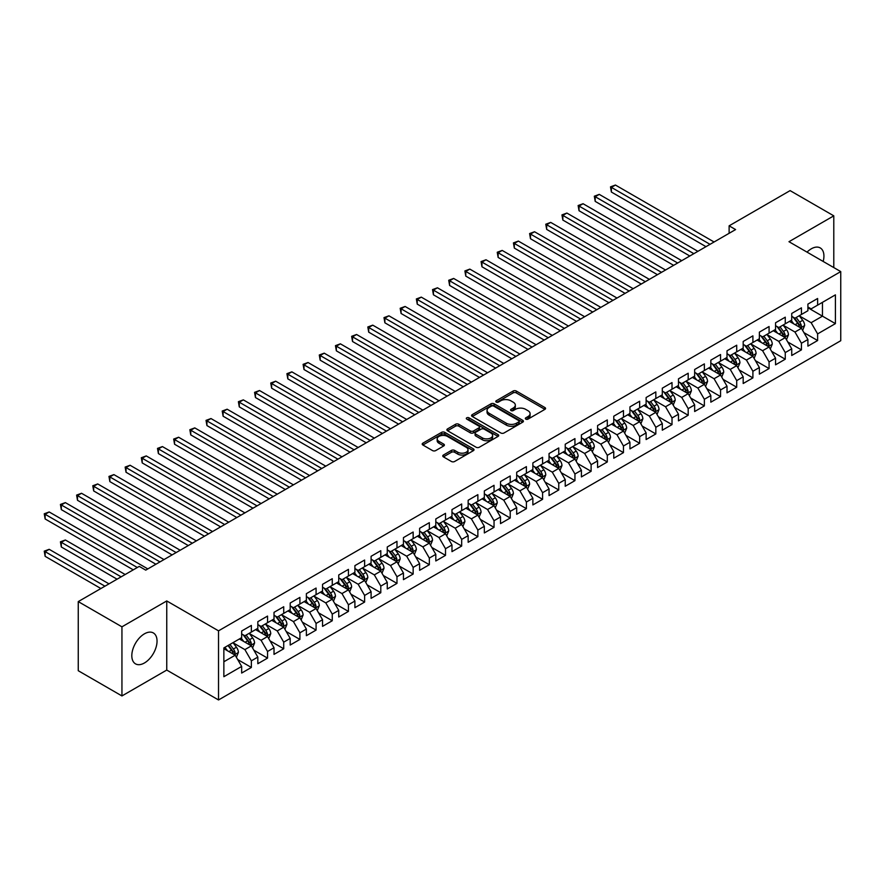 <?xml version="1.0" encoding="UTF-8"?>
<svg xmlns="http://www.w3.org/2000/svg" width="885" height="885" viewBox="0 0 885 885"><rect width="100%" height="100%" fill="white"/><g stroke="black" fill="none" stroke-linecap="round" stroke-linejoin="round"><path stroke-width="1.33" d="M525.801 419.114A1.571 0.907 0 0 0 528.024 419.114L544.894 409.368A2.246 1.294 0 0 0 545.558 408.461A2.246 1.294 0 0 0 544.894 407.542L516.309 391.037A2.246 1.294 0 0 0 513.134 391.037L496.264 400.772A1.571 0.907 0 0 0 495.799 401.414A1.571 0.907 0 0 0 496.264 402.067A1.571 0.907 0 0 0 498.487 402.067L500.667 400.805A7.191 4.148 0 0 1 510.833 400.805L513.212 402.177A7.191 4.148 0 0 1 515.324 405.109A7.191 4.148 0 0 1 513.212 408.04L511.032 409.301A1.571 0.907 0 0 0 510.568 409.943A1.571 0.907 0 0 0 511.032 410.585A1.571 0.907 0 0 0 513.256 410.585L515.435 409.324A7.191 4.148 0 0 1 525.601 409.324L527.98 410.706A7.191 4.148 0 0 1 530.093 413.638A7.191 4.148 0 0 1 527.98 416.57L525.801 417.831A1.571 0.907 0 0 0 525.336 418.472A1.571 0.907 0 0 0 525.801 419.114L525.801 417.831M144.432 662.976A17.844 10.299 120 0 0 156.081 647.245A17.844 10.299 120 0 0 153.348 632.941A17.844 10.299 120 0 0 144.432 633.826A17.844 10.299 120 0 0 132.772 649.557A17.844 10.299 120 0 0 135.505 663.85A17.844 10.299 120 0 0 144.432 662.976M823.183 261.451A17.844 10.299 120 0 0 820.229 247.922A17.844 10.299 120 0 0 811.302 248.807A17.844 10.299 120 0 0 807.031 252.136M443.418 455.034A2.246 1.294 0 0 0 442.765 455.952A2.246 1.294 0 0 0 443.418 456.87L451.438 461.494A2.246 1.294 0 0 0 454.613 461.494L473.353 450.675A2.246 1.294 0 0 0 474.017 449.757A2.246 1.294 0 0 0 473.353 448.839L444.768 432.345A2.246 1.294 0 0 0 441.593 432.345L422.853 443.164A2.246 1.294 0 0 0 422.2 444.071A2.246 1.294 0 0 0 422.853 444.989L432.544 450.587A2.246 1.294 0 0 0 435.719 450.587L443.739 445.952A2.246 1.294 0 0 0 444.392 445.033A2.246 1.294 0 0 0 443.739 444.126L438.938 441.349A6.007 3.474 0 0 1 437.179 438.894A6.007 3.474 0 0 1 440.885 435.685A6.007 3.474 0 0 1 447.434 436.438L466.251 447.312A6.007 3.474 0 0 1 468.01 449.757A6.007 3.474 0 0 1 464.304 452.965A6.007 3.474 0 0 1 457.755 452.213L454.613 450.399A2.246 1.294 0 0 0 451.438 450.399L443.418 455.034L443.418 456.87L451.438 452.268L451.438 450.399M121.942 626.823L121.942 695.942L166.756 670.067L166.756 600.948L121.942 626.823L78.256 601.601L139.255 566.389L145.726 570.128L735.59 229.569L729.118 225.83L729.118 233.308M166.756 600.948L218.529 630.839L840.75 271.595L840.75 340.725L218.529 699.958L218.529 630.839M833.792 267.58L833.792 215.84L788.977 241.705L840.75 271.595M833.792 215.84L790.106 190.618L729.118 225.83M500.833 432.986A2.246 1.294 0 0 0 504.007 432.986L522.747 422.167A2.246 1.294 0 0 0 523.4 421.249A2.246 1.294 0 0 0 522.747 420.331L494.162 403.826A2.246 1.294 0 0 0 490.987 403.826L472.247 414.645A2.246 1.294 0 0 0 471.583 415.563A2.246 1.294 0 0 0 472.247 416.481L500.833 432.986M467.391 419.457A1.571 0.907 0 0 1 468.984 419.678L498.023 436.438L479.316 447.235A2.246 1.294 0 0 1 476.13 447.235L447.544 430.741L447.544 428.904A2.246 1.294 0 0 0 446.892 429.822A2.246 1.294 0 0 0 447.544 430.741M447.544 428.904L455.565 424.269A2.246 1.294 0 0 1 458.751 424.269L470.333 430.962A2.246 1.294 0 0 0 473.519 430.962L478.829 427.897A2.246 1.294 0 0 0 479.493 426.979A2.246 1.294 0 0 0 478.829 426.061L466.76 419.092A1.571 0.907 0 0 1 466.306 418.45A1.571 0.907 0 0 1 467.28 417.609A1.571 0.907 0 0 1 468.984 417.808L498.045 434.59A2.246 1.294 0 0 1 498.709 435.497A2.246 1.294 0 0 1 498.045 436.416L498.045 434.59M807.905 307.748L822.464 316.155L822.464 302.327L835.407 294.86L817.618 305.137L817.618 298.499L807.905 304.108L807.905 310.735L801.434 314.474L801.434 307.836L791.732 313.445L791.732 320.082L785.26 323.81L785.26 317.184L775.548 322.782L775.548 329.419L769.076 333.158L769.076 326.521L759.374 332.129L759.374 338.756L752.903 342.495L752.903 335.858L743.19 341.466L743.19 348.104L736.718 351.832L736.718 345.205L727.016 350.803L727.016 357.44L720.545 361.18L720.545 354.542L710.832 360.151L710.832 366.777L704.36 370.516L704.36 363.89L694.659 369.488L694.659 376.125L688.187 379.853L688.187 373.227L678.474 378.824L678.474 385.462L672.014 389.201L672.014 382.563L662.301 388.172L662.301 394.798L655.829 398.538L655.829 391.911L646.127 397.509L646.127 404.146L639.656 407.874L639.656 401.248L629.943 406.857L629.943 413.483L623.471 417.222L623.471 410.585L613.77 416.193L613.77 422.82L607.298 426.559L607.298 419.933L597.585 425.53L597.585 432.168L591.114 435.896L591.114 429.269L581.412 434.878L581.412 441.504L574.94 445.243L574.94 438.606L565.227 444.215L565.227 450.841L558.756 454.58L558.756 447.954L549.054 453.551L549.054 460.189L542.582 463.917L542.582 457.291L532.87 462.899L532.87 469.526L526.398 473.265L526.398 466.627L516.696 472.236L516.696 478.862L510.225 482.602L510.225 475.975L500.512 481.573L500.512 488.21L494.04 491.949L494.04 485.312L484.338 490.921L484.338 497.547L477.867 501.286L477.867 494.649L468.154 500.257L468.154 506.884L461.682 510.623L461.682 503.996L451.981 509.594L451.981 516.232L445.509 519.971L445.509 513.333L435.807 518.942L435.807 525.568L429.336 529.307L429.336 522.67L419.623 528.279L419.623 534.916L413.151 538.644L413.151 532.018L403.449 537.615L403.449 544.253L396.978 547.992L396.978 541.355L387.265 546.963L387.265 553.59L380.793 557.329L380.793 550.691L371.092 556.3L371.092 562.937L364.62 566.665L364.62 560.039L354.907 565.637L354.907 572.274L348.436 576.013L348.436 569.376L338.734 574.984L338.734 581.611L332.262 585.35L332.262 578.713L322.549 584.321L322.549 590.959L316.078 594.687L316.078 588.06L306.376 593.658L306.376 600.295L299.904 604.035L299.904 597.397L290.191 603.006L290.191 609.632L283.72 613.371L283.72 606.745L274.018 612.343L274.018 618.98L267.547 622.708L267.547 616.082L257.834 621.679L257.834 628.317L251.362 632.056L251.362 625.418L241.66 631.027L241.66 637.654L223.861 647.931L223.861 676.704L241.66 666.427L235.189 655.221L223.861 648.683M835.407 294.86L835.407 323.622L817.618 333.899L811.147 322.693L799.409 315.923M803.945 332.638L817.618 340.537L817.618 333.899M817.618 340.537L807.905 346.135L807.905 339.508L801.434 343.247L794.962 332.03L783.236 325.26M787.761 341.986L801.434 349.874L801.434 343.247M801.434 349.874L791.732 355.482L791.732 348.845L785.26 352.584L778.789 341.378L767.052 334.607M771.587 351.323L785.26 359.21L785.26 352.584M785.26 359.21L775.548 364.819L775.548 358.193L769.076 361.921L762.605 350.714L750.878 343.944M755.414 360.66L769.076 368.558L769.076 361.921M769.076 368.558L759.374 374.156L759.374 367.529L752.903 371.269L746.431 360.051L734.705 353.281M739.229 370.007L752.903 377.895L752.903 371.269M752.903 377.895L743.19 383.504L743.19 376.866L736.718 380.605L730.247 369.399L718.52 362.629M723.056 379.344L736.718 387.232L736.718 380.605M736.718 387.232L727.016 392.84L727.016 386.214L720.545 389.942L714.073 378.736L702.347 371.966M706.872 388.681L720.545 396.58L720.545 389.942M720.545 396.58L710.832 402.177L710.832 395.551L704.36 399.29L697.889 388.072L686.163 381.302M690.698 398.029L704.36 405.916L704.36 399.29M704.36 405.916L694.659 411.525L694.659 404.887L688.187 408.627L681.716 397.42L669.989 390.65M674.514 407.365L688.187 415.253L688.187 408.627M688.187 415.253L678.474 420.862L678.474 414.235L672.014 417.963L665.542 406.757L653.805 399.987M658.34 416.702L672.014 424.601L672.014 417.963M672.014 424.601L662.301 430.198L662.301 423.572L655.829 427.311L649.358 416.094L637.631 409.324M642.156 426.05L655.829 433.938L655.829 427.311M655.829 433.938L646.127 439.546L646.127 432.909L639.656 436.648L633.184 425.442L621.447 418.671M625.983 435.387L639.656 443.285L639.656 436.648M639.656 443.285L629.943 448.883L629.943 442.257L623.471 445.985L617 434.778L605.274 428.008M609.798 444.724L623.471 452.622L623.471 445.985M623.471 452.622L613.77 458.22L613.77 451.593L607.298 455.332L600.827 444.115L589.089 437.345M593.625 454.071L607.298 461.959L607.298 455.332M607.298 461.959L597.585 467.568L597.585 460.93L591.114 464.669L584.642 453.463L572.916 446.693M577.44 463.408L591.114 471.307L591.114 464.669M591.114 471.307L581.412 476.904L581.412 470.278L574.94 474.006L568.469 462.8L556.731 456.029M561.267 472.745L574.94 480.644L574.94 474.006M574.94 480.644L565.227 486.252L565.227 479.615L558.756 483.354L552.284 472.147L540.558 465.366M545.083 482.093L558.756 489.98L558.756 483.354M558.756 489.98L549.054 495.589L549.054 488.951L542.582 492.691L536.111 481.484L524.385 474.714M528.909 491.429L542.582 499.328L542.582 492.691M542.582 499.328L532.87 504.926L532.87 498.299L526.398 502.027L519.926 490.821L508.2 484.051M512.736 500.766L526.398 508.665L526.398 502.027M526.398 508.665L516.696 514.274L516.696 507.636L510.225 511.375L503.753 500.169L492.027 493.387M496.551 510.114L510.225 518.002L510.225 511.375M510.225 518.002L500.512 523.61L500.512 516.973L494.04 520.712L487.569 509.506L475.842 502.735M480.378 519.451L494.04 527.349L494.04 520.712M494.04 527.349L484.338 532.947L484.338 526.321L477.867 530.049L471.395 518.842L459.669 512.072M464.194 528.799L477.867 536.686L477.867 530.049M477.867 536.686L468.154 542.295L468.154 535.657L461.682 539.396L455.211 528.19L443.485 521.409M448.02 538.135L461.682 546.023L461.682 539.396M461.682 546.023L451.981 551.632L451.981 544.994L445.509 548.733L439.037 537.527L427.311 530.757M431.836 547.472L445.509 555.371L445.509 548.733M445.509 555.371L435.807 560.968L435.807 554.342L429.336 558.081L422.864 546.864L411.127 540.093M415.662 556.82L429.336 564.707L429.336 558.081M429.336 564.707L419.623 570.316L419.623 563.679L413.151 567.418L406.68 556.211L394.953 549.43M399.478 566.157L413.151 574.044L413.151 567.418M413.151 574.044L403.449 579.653L403.449 573.015L396.978 576.755L390.506 565.548L378.769 558.778M383.305 575.493L396.978 583.392L396.978 576.755M396.978 583.392L387.265 588.99L387.265 582.363L380.793 586.102L374.322 574.885L362.596 568.115M367.12 584.841L380.793 592.729L380.793 586.102M380.793 592.729L371.092 598.337L371.092 591.7L364.62 595.439L358.148 584.233L346.411 577.462M350.947 594.178L364.62 602.065L364.62 595.439M364.62 602.065L354.907 607.674L354.907 601.048L348.436 604.776L341.964 593.569L330.238 586.799M334.762 603.515L348.436 611.413L348.436 604.776M348.436 611.413L338.734 617.011L338.734 610.385L332.262 614.124L325.791 602.906L314.053 596.136M318.589 612.862L332.262 620.75L332.262 614.124M332.262 620.75L322.549 626.359L322.549 619.721L316.078 623.46L309.606 612.254L297.88 605.484M302.416 622.199L316.078 630.087L316.078 623.46M316.078 630.087L306.376 635.695L306.376 629.069L299.904 632.797L293.433 621.591L281.707 614.821M286.231 631.536L299.904 639.435L299.904 632.797M299.904 639.435L290.191 645.032L290.191 638.406L283.72 642.145L277.248 630.928L265.522 624.157M270.058 640.884L283.72 648.771L283.72 642.145M283.72 648.771L274.018 654.38L274.018 647.743L267.547 651.482L261.075 640.275L249.349 633.505M253.873 650.221L267.547 658.108L267.547 651.482M267.547 658.108L257.834 663.717L257.834 657.09L251.362 660.818L244.891 649.612L233.164 642.842M237.7 659.557L251.362 667.456L251.362 660.818M251.362 667.456L241.66 673.054L241.66 666.427M241.66 633.925L244.891 635.784L251.362 632.056M223.861 661.759L235.189 655.221M257.834 624.578L261.075 626.447L267.547 622.708M244.891 649.612L251.362 645.873L239.392 638.97M257.834 657.09L251.362 645.873M274.018 615.241L277.248 617.111L283.72 613.371M261.075 640.275L267.547 636.536L255.577 629.622M274.018 647.743L267.547 636.536M290.191 605.904L293.433 607.763L299.904 604.035M277.248 630.928L283.72 627.2L271.75 620.285M290.191 638.406L283.72 627.2M306.376 596.556L309.606 598.426L316.078 594.687M293.433 621.591L299.904 617.852L287.935 610.938M306.376 629.069L299.904 617.852M322.549 587.22L325.791 589.089L332.262 585.35M309.606 612.254L316.078 608.515L304.108 601.601M322.549 619.721L316.078 608.515M338.734 577.883L341.964 579.741L348.436 576.013M325.791 602.906L332.262 599.178L320.293 592.264M338.734 610.385L332.262 599.178M354.907 568.535L358.148 570.405L364.62 566.665M341.964 593.569L348.436 589.83L336.466 582.916M354.907 601.048L348.436 589.83M371.092 559.198L374.322 561.068L380.793 557.329M358.148 584.233L364.62 580.494L352.639 573.58M371.092 591.7L364.62 580.494M387.265 549.851L390.506 551.72L396.978 547.992M374.322 574.885L380.793 571.157L368.824 564.243M387.265 582.363L380.793 571.157M403.449 540.514L406.68 542.383L413.151 538.644M390.506 565.548L396.978 561.809L384.997 554.895M403.449 573.015L396.978 561.809M419.623 531.177L422.864 533.047L429.336 529.307M406.68 556.211L413.151 552.472L401.182 545.558M419.623 563.679L413.151 552.472M435.807 521.829L439.037 523.699L445.509 519.971M422.864 546.864L429.336 543.136L417.355 536.221M435.807 554.342L429.336 543.136M451.981 512.492L455.211 514.362L461.682 510.623M439.037 537.527L445.509 533.788L433.539 526.874M451.981 544.994L445.509 533.788M468.154 503.156L471.395 505.025L477.867 501.286M455.211 528.19L461.682 524.451L449.713 517.537M468.154 535.657L461.682 524.451M484.338 493.808L487.569 495.677L494.04 491.949M471.395 518.842L477.867 515.114L465.897 508.2M484.338 526.321L477.867 515.114M500.512 484.471L503.753 486.341L510.225 482.602M487.569 509.506L494.04 505.766L482.071 498.852M500.512 516.973L494.04 505.766M516.696 475.134L519.926 477.004L526.398 473.265M503.753 500.169L510.225 496.43L498.255 489.516M516.696 507.636L510.225 496.43M532.87 465.787L536.111 467.656L542.582 463.917M519.926 490.821L526.398 487.082L514.428 480.179M532.87 498.299L526.398 487.082M549.054 456.45L552.284 458.319L558.756 454.58M536.111 481.484L542.582 477.745L530.613 470.831M549.054 488.951L542.582 477.745M565.227 447.113L568.469 448.983L574.94 445.243M552.284 472.147L558.756 468.408L546.786 461.494M565.227 479.615L558.756 468.408M581.412 437.765L584.642 439.635L591.114 435.896M568.469 462.8L574.94 459.061L562.96 452.158M581.412 470.278L574.94 459.061M597.585 428.428L600.827 430.298L607.298 426.559M584.642 453.463L591.114 449.724L579.144 442.81M597.585 460.93L591.114 449.724M613.77 419.092L617 420.95L623.471 417.222M600.827 444.115L607.298 440.387L595.317 433.473M613.77 451.593L607.298 440.387M629.943 409.744L633.184 411.613L639.656 407.874M617 434.778L623.471 431.039L611.502 424.136M629.943 442.257L623.471 431.039M646.127 400.407L649.358 402.277L655.829 398.538M633.184 425.442L639.656 421.702L627.675 414.788M646.127 432.909L639.656 421.702M662.301 391.07L665.542 392.929L672.014 389.201M649.358 416.094L655.829 412.366L643.86 405.452M662.301 423.572L655.829 412.366M678.474 381.723L681.716 383.592L688.187 379.853M665.542 406.757L672.014 403.018L660.033 396.115M678.474 414.235L672.014 403.018M694.659 372.386L697.889 374.255L704.36 370.516M681.716 397.42L688.187 393.681L676.217 386.767M694.659 404.887L688.187 393.681M710.832 363.049L714.073 364.908L720.545 361.18M697.889 388.072L704.36 384.344L692.391 377.43M710.832 395.551L704.36 384.344M727.016 353.701L730.247 355.571L736.718 351.832M714.073 378.736L720.545 374.997L708.575 368.094M727.016 386.214L720.545 374.997M743.19 344.365L746.431 346.234L752.903 342.495M730.247 369.399L736.718 365.66L724.749 358.746M743.19 376.866L736.718 365.66M759.374 335.028L762.605 336.886L769.076 333.158M746.431 360.051L752.903 356.323L740.933 349.409M759.374 367.529L752.903 356.323M775.548 325.68L778.789 327.55L785.26 323.81M762.605 350.714L769.076 346.975L757.106 340.061M775.548 358.193L769.076 346.975M791.732 316.343L794.962 318.213L801.434 314.474M778.789 341.378L785.26 337.639L773.291 330.724M791.732 348.845L785.26 337.639M807.905 306.995L811.147 308.865L817.618 305.137M794.962 332.03L801.434 328.302L789.464 321.388M807.905 339.508L801.434 328.302M78.256 601.601L78.256 670.719L121.942 695.942M166.756 670.067L218.529 699.958M811.147 322.693L822.464 316.155L835.407 323.622M526.431 419.335L527.98 418.439A7.191 4.148 0 0 0 530.093 415.507L530.093 413.638M515.324 405.109L515.324 406.978A7.191 4.148 0 0 1 513.212 409.91L511.663 410.806M544.894 407.542L544.894 409.368L516.309 392.907A2.246 1.294 0 0 0 513.134 392.907L496.894 402.288M522.714 422.178L494.162 405.695A2.246 1.294 0 0 0 490.987 405.695L472.269 416.492L472.247 414.645M518.776 421.891A1.571 0.907 0 0 0 519.23 421.249A1.571 0.907 0 0 0 518.776 420.607L493.686 406.115A1.571 0.907 0 0 0 491.463 406.115L489.162 407.443A7.191 4.148 0 0 0 487.049 410.386A7.191 4.148 0 0 0 489.162 413.317L506.308 423.218A7.191 4.148 0 0 0 516.475 423.218L518.776 421.891L518.776 423.76A1.571 0.907 0 0 0 519.23 423.118L519.23 421.249M487.049 410.386L487.049 412.255A7.191 4.148 0 0 0 489.162 415.187L489.162 413.317M518.776 423.76L516.475 425.088A7.191 4.148 0 0 1 506.308 425.088L489.162 415.187M447.578 430.752L455.565 426.139L455.565 424.269M479.493 426.979L479.493 428.849A2.246 1.294 0 0 1 478.829 429.756L473.519 432.831A2.246 1.294 0 0 1 470.333 432.831L458.751 426.139A2.246 1.294 0 0 0 455.565 426.139M482.369 437.909A6.007 3.474 0 0 0 488.918 438.661A6.007 3.474 0 0 0 492.624 435.453A6.007 3.474 0 0 0 490.865 433.008L484.239 429.181A2.246 1.294 0 0 0 481.053 429.181L475.743 432.245A2.246 1.294 0 0 0 475.079 433.163A2.246 1.294 0 0 0 475.743 434.081L482.369 437.909L482.369 439.779A6.007 3.474 0 0 0 488.918 440.531A6.007 3.474 0 0 0 492.624 437.323L492.624 435.453M475.079 433.163L475.079 435.033A2.246 1.294 0 0 0 475.743 435.951L475.743 434.081M482.369 439.779L475.743 435.951M468.01 449.757L468.01 451.627A6.007 3.474 0 0 1 464.304 454.835A6.007 3.474 0 0 1 457.755 454.082L454.613 452.268A2.246 1.294 0 0 0 451.438 452.268M437.179 438.894L437.179 440.763A6.007 3.474 0 0 0 438.938 443.219L438.938 441.349M443.706 445.974L438.938 443.219M473.32 450.697L444.768 434.203A2.246 1.294 0 0 0 441.593 434.203L422.886 445.011L422.853 443.164M802.629 330.37L804.642 325.481A6.062 3.496 -120 0 0 802.706 320.315L799.266 315.724M793.79 323.888L791.179 320.392M611.391 229.414L673.629 265.345L579.033 210.73L579.033 206.061L583.071 203.727L681.716 260.677M800.294 327.638L801.367 325.735A6.062 3.496 -120 0 0 799.631 322.085L796.19 317.505M794.232 317.781L798.48 323.456A3.086 1.781 60 0 1 799.033 324.386L801.367 325.735M793.17 317.173L797.684 323.213A6.062 3.496 60 0 1 799.42 326.853L799.542 327.207M710.024 244.326L611.391 187.377L615.429 185.042L714.073 241.992M705.987 246.661L611.391 192.045L611.391 187.377L610.495 186.857L615.429 185.042M611.391 192.045L610.495 186.857M786.455 339.707L788.458 334.818A6.062 3.496 -120 0 0 786.522 329.651L783.092 325.072M777.616 333.225L774.994 329.74M595.207 238.751L657.444 274.682L562.849 220.066L562.849 215.398L566.898 213.064L665.542 270.014M784.11 336.975L785.183 335.072A6.062 3.496 -120 0 0 783.446 331.433L780.017 326.842M778.048 327.129L782.296 332.793A3.086 1.781 60 0 1 782.86 333.733L785.183 335.072M776.986 326.51L781.51 332.55A6.062 3.496 60 0 1 783.247 336.2L783.369 336.543M770.282 349.055L772.284 344.154A6.062 3.496 -120 0 0 770.348 338.999L766.908 334.408M761.432 342.561L758.821 339.077M579.033 248.088L641.271 284.019L546.676 229.403L546.676 224.735L550.713 222.4L649.358 279.35M767.937 346.323L769.01 344.42A6.062 3.496 -120 0 0 767.273 340.769L763.832 336.178M761.874 336.466L766.122 342.13A3.086 1.781 60 0 1 766.675 343.07L769.01 344.42M760.812 335.846L765.337 341.887A6.062 3.496 60 0 1 767.063 345.537L767.184 345.891M693.851 253.663L595.207 196.713L599.256 194.379L697.889 251.329M689.802 255.997L595.207 201.382L595.207 196.713L594.322 196.204L599.256 194.379M595.207 201.382L594.322 196.204M677.667 263.011L578.137 205.541L583.071 203.727M579.033 210.73L578.137 205.541M754.097 358.392L756.1 353.502A6.062 3.496 -120 0 0 754.164 348.336L750.734 343.745M745.258 351.909L742.648 348.413M562.849 257.435L625.087 293.366L530.491 238.751L530.491 234.082L534.54 231.748L633.184 288.698M751.763 355.659L752.825 353.757A6.062 3.496 -120 0 0 751.1 350.106L747.659 345.526M745.701 345.803L749.938 351.478A3.086 1.781 60 0 1 750.502 352.407L752.825 353.757M744.628 345.194L749.153 351.234A6.062 3.496 60 0 1 750.889 354.874L751.011 355.228M737.924 367.729L739.926 362.839A6.062 3.496 -120 0 0 737.99 357.673L734.55 353.093M729.074 361.246L726.463 357.761M546.676 266.772L608.913 302.703L514.318 248.088L514.318 243.419L518.356 241.085L617 298.035M735.579 364.996L736.652 363.093A6.062 3.496 -120 0 0 734.915 359.454L731.475 354.863M729.517 355.151L733.765 360.815A3.086 1.781 60 0 1 734.329 361.755L736.652 363.093M728.455 354.531L732.979 360.571A6.062 3.496 60 0 1 734.705 364.222L734.838 364.565M661.493 272.348L561.964 214.889L566.898 213.064M562.849 220.066L561.964 214.889M645.309 281.684L545.779 224.226L550.713 222.4M546.676 229.403L545.779 224.226M721.74 377.076L723.742 372.176A6.062 3.496 -120 0 0 721.817 367.021L718.377 362.43M712.901 370.583L710.29 367.098M530.491 276.109L592.729 312.04L498.133 257.435L498.133 252.756L502.182 250.422L600.827 307.372M719.405 374.344L720.478 372.441A6.062 3.496 -120 0 0 718.742 368.791L715.301 364.2M713.343 364.487L717.58 370.151A3.086 1.781 60 0 1 718.144 371.092L720.478 372.441M712.27 363.868L716.795 369.908A6.062 3.496 60 0 1 718.531 373.558L718.653 373.912M629.135 291.032L529.606 233.563L534.54 231.748M530.491 238.751L529.606 233.563M705.566 386.413L707.569 381.523A6.062 3.496 -120 0 0 705.633 376.357L702.192 371.766M696.716 379.93L694.106 376.435M514.318 285.457L576.555 321.388L481.96 266.772L481.96 262.104L486.009 259.77L584.642 316.719M703.221 383.681L704.294 381.778A6.062 3.496 -120 0 0 702.557 378.127L699.117 373.547M697.159 373.835L701.407 379.499A3.086 1.781 60 0 1 701.971 380.439L704.294 381.778M696.097 373.216L700.621 379.256A6.062 3.496 60 0 1 702.358 382.895L702.48 383.249M612.951 300.369L513.422 242.91L518.356 241.085M514.318 248.088L513.422 242.91M689.382 395.75L691.384 390.86A6.062 3.496 -120 0 0 689.459 385.694L686.019 381.114M680.543 389.267L677.932 385.783M498.133 294.793L560.371 330.724L465.776 276.109L465.776 271.441L469.824 269.106L568.469 326.056M687.048 393.017L688.121 391.115A6.062 3.496 -120 0 0 686.384 387.475L682.943 382.884M680.985 383.172L685.222 388.836A3.086 1.781 60 0 1 685.786 389.776L688.121 391.115M679.912 382.552L684.437 388.592A6.062 3.496 60 0 1 686.174 392.243L686.295 392.586M596.778 309.706L497.248 252.247L502.182 250.422M498.133 257.435L497.248 252.247M673.208 405.098L675.211 400.197A6.062 3.496 -120 0 0 673.275 395.042L669.834 390.451M664.358 398.604L661.748 395.119M481.96 304.13L544.198 340.061L449.602 285.457L449.602 280.777L453.651 278.443L552.284 335.393M670.863 402.365L671.936 400.462A6.062 3.496 -120 0 0 670.199 396.812L666.77 392.221M664.801 392.509L669.049 398.173A3.086 1.781 60 0 1 669.613 399.113L671.936 400.462M663.739 391.9L668.264 397.929A6.062 3.496 60 0 1 670 401.58L670.122 401.934M580.604 319.054L481.075 261.584L486.009 259.77M481.96 266.772L481.075 261.584M657.024 414.434L659.037 409.545A6.062 3.496 -120 0 0 657.101 404.379L653.661 399.788M648.185 407.952L645.574 404.456M465.776 313.478L528.024 349.409L433.429 294.793L433.429 290.125L437.467 287.791L536.111 344.741M654.69 411.702L655.763 409.799A6.062 3.496 -120 0 0 654.026 406.149L650.586 401.569M648.628 401.856L652.864 407.52A3.086 1.781 60 0 1 653.429 408.461L655.763 409.799M647.554 401.237L652.079 407.277A6.062 3.496 60 0 1 653.816 410.917L653.938 411.271M564.42 328.39L464.89 270.932L469.824 269.106M465.776 276.109L464.89 270.932M640.851 423.782L642.853 418.882A6.062 3.496 -120 0 0 640.917 413.715L637.488 409.135M632.001 417.289L629.39 413.804M449.602 322.815L511.84 358.746L417.244 304.13L417.244 299.462L421.293 297.128L519.926 354.077M638.505 421.039L639.578 419.136A6.062 3.496 -120 0 0 637.842 415.496L634.412 410.905M632.443 411.193L636.691 416.857A3.086 1.781 60 0 1 637.255 417.797L639.578 419.136M631.381 410.574L635.906 416.614A6.062 3.496 60 0 1 637.642 420.264L637.764 420.607M548.246 337.727L448.717 280.268L453.651 278.443M449.602 285.457L448.717 280.268M624.666 433.119L626.68 428.218A6.062 3.496 -120 0 0 624.744 423.063L621.303 418.472M615.827 426.625L613.216 423.141M433.429 332.152L495.666 368.094L401.071 313.478L401.071 308.799L405.109 306.464L503.753 363.414M622.332 430.387L623.405 428.484A6.062 3.496 -120 0 0 621.668 424.833L618.228 420.242M616.27 420.53L620.518 426.194A3.086 1.781 60 0 1 621.071 427.134L623.405 428.484M615.197 419.921L619.721 425.951A6.062 3.496 60 0 1 621.458 429.601L621.58 429.955M532.062 347.075L432.533 289.605L437.467 287.791M433.429 294.793L432.533 289.605M608.493 442.456L610.495 437.566A6.062 3.496 -120 0 0 608.559 432.4L605.13 427.809M599.654 435.973L597.032 432.477M417.244 341.499L479.482 377.43L384.887 322.815L384.887 318.146L388.935 315.812L487.569 372.762M606.148 439.723L607.221 437.821A6.062 3.496 -120 0 0 605.484 434.17L602.054 429.59M600.085 429.878L604.333 435.542A3.086 1.781 60 0 1 604.897 436.482L607.221 437.821M599.023 429.258L603.548 435.298A6.062 3.496 60 0 1 605.285 438.938L605.406 439.292M515.889 356.412L416.359 298.953L421.293 297.128M417.244 304.13L416.359 298.953M592.308 451.804L594.322 446.903A6.062 3.496 -120 0 0 592.386 441.737L588.945 437.157M583.469 445.31L580.859 441.825M401.071 350.836L463.309 386.767L368.713 332.152L368.713 327.483L372.751 325.149L471.395 382.099M589.974 449.06L591.047 447.157A6.062 3.496 -120 0 0 589.31 443.518L585.87 438.927M583.912 439.214L588.16 444.878A3.086 1.781 60 0 1 588.713 445.819L591.047 447.157M582.85 438.595L587.363 444.635A6.062 3.496 60 0 1 589.1 448.286L589.222 448.629M499.704 365.748L400.175 308.29L405.109 306.464M401.071 313.478L400.175 308.29M576.135 461.14L578.137 456.24A6.062 3.496 -120 0 0 576.201 451.084L572.772 446.494M567.296 454.647L564.674 451.162M384.887 360.173L447.124 396.115L352.529 341.499L352.529 336.82L356.578 334.486L455.211 391.435M573.79 458.408L574.863 456.505A6.062 3.496 -120 0 0 573.126 452.854L569.697 448.264M567.728 448.551L571.975 454.215A3.086 1.781 60 0 1 572.54 455.155L574.863 456.505M566.665 447.943L571.19 453.972A6.062 3.496 60 0 1 572.927 457.622L573.049 457.976M483.531 375.096L384.001 317.626L388.935 315.812M384.887 322.815L384.001 317.626M559.951 470.477L561.964 465.587A6.062 3.496 -120 0 0 560.028 460.421L556.588 455.83M551.112 463.994L548.501 460.51M368.713 369.521L430.951 405.452L336.355 350.836L336.355 346.168L340.393 343.834L439.037 400.783M557.616 467.745L558.689 465.842A6.062 3.496 -120 0 0 556.953 462.191L553.512 457.611M551.554 457.899L555.802 463.563A3.086 1.781 60 0 1 556.355 464.503L558.689 465.842M550.492 457.279L555.017 463.32A6.062 3.496 60 0 1 556.742 466.959L556.864 467.313M467.346 384.433L367.817 326.974L372.751 325.149M368.713 332.152L367.817 326.974M543.777 479.825L545.779 474.924A6.062 3.496 -120 0 0 543.844 469.758L540.414 465.178M534.938 473.331L532.316 469.846M352.529 378.857L414.766 414.788L320.171 360.173L320.171 355.505L324.22 353.17L422.864 410.12M541.443 477.092L542.505 475.179A6.062 3.496 -120 0 0 540.779 471.539L537.339 466.948M535.381 467.236L539.618 472.9A3.086 1.781 60 0 1 540.182 473.84L542.505 475.179M534.308 466.616L538.832 472.656A6.062 3.496 60 0 1 540.569 476.307L540.691 476.661M451.173 393.77L351.644 336.311L356.578 334.486M352.529 341.499L351.644 336.311M527.604 489.162L529.606 484.261A6.062 3.496 -120 0 0 527.67 479.106L524.23 474.515M518.754 482.668L516.143 479.183M336.355 388.194L398.593 424.136L303.998 369.521L303.998 364.841L308.035 362.507L406.68 419.457M525.259 486.429L526.332 484.526A6.062 3.496 -120 0 0 524.595 480.876L521.154 476.285M519.196 476.572L523.444 482.248A3.086 1.781 60 0 1 524.009 483.177L526.332 484.526M518.134 475.964L522.659 482.004A6.062 3.496 60 0 1 524.385 485.644L524.517 485.998M434.989 403.117L335.459 345.648L340.393 343.834M336.355 350.836L335.459 345.648M511.419 498.498L513.422 493.609A6.062 3.496 -120 0 0 511.486 488.443L508.056 483.852M502.58 492.016L499.97 488.531M320.171 397.542L382.409 433.473L287.813 378.857L287.813 374.189L291.862 371.855L390.506 428.805M509.085 495.766L510.147 493.863A6.062 3.496 -120 0 0 508.421 490.224L504.981 485.633M503.023 485.92L507.26 491.584A3.086 1.781 60 0 1 507.824 492.525L510.147 493.863M501.95 485.301L506.474 491.341A6.062 3.496 60 0 1 508.211 494.98L508.333 495.334M418.815 412.454L319.286 354.996L324.22 353.17M320.171 360.173L319.286 354.996M495.246 507.846L497.248 502.945A6.062 3.496 -120 0 0 495.312 497.779L491.872 493.199M486.396 501.352L483.785 497.868M303.998 406.879L366.235 442.81L271.64 388.194L271.64 383.526L275.689 381.192L374.322 438.141M492.901 505.114L493.974 503.211A6.062 3.496 -120 0 0 492.237 499.56L488.797 494.969M486.838 495.257L491.087 500.921A3.086 1.781 60 0 1 491.651 501.861L493.974 503.211M485.776 494.638L490.301 500.678A6.062 3.496 60 0 1 492.038 504.328L492.16 504.682M402.631 421.791L303.101 364.332L308.035 362.507M303.998 369.521L303.101 364.332M479.062 517.183L481.064 512.282A6.062 3.496 -120 0 0 479.139 507.127L475.699 502.536M470.223 510.689L467.612 507.205M287.813 416.216L350.051 452.158L255.455 397.542L255.455 392.874L259.504 390.528L358.148 447.478M476.727 514.451L477.8 512.548A6.062 3.496 -120 0 0 476.064 508.897L472.623 504.306M470.665 504.594L474.902 510.269A3.086 1.781 60 0 1 475.466 511.198L477.8 512.548M469.592 503.985L474.117 510.026A6.062 3.496 60 0 1 475.853 513.665L475.975 514.019M386.457 431.139L286.928 373.669L291.862 371.855M287.813 378.857L286.928 373.669M462.888 526.52L464.89 521.63A6.062 3.496 -120 0 0 462.955 516.464L459.514 511.873M454.038 520.037L451.427 516.552M271.64 425.563L333.877 461.494L239.282 406.879L239.282 402.21L243.331 399.876L341.964 456.826M460.543 523.787L461.616 521.885A6.062 3.496 -120 0 0 459.879 518.245L456.45 513.654M454.481 513.942L458.729 519.606A3.086 1.781 60 0 1 459.293 520.546L461.616 521.885M453.419 513.322L457.943 519.362A6.062 3.496 60 0 1 459.68 523.013L459.802 523.356M370.284 440.476L270.744 383.017L275.689 381.192M271.64 388.194L270.744 383.017M446.704 535.867L448.717 530.967A6.062 3.496 -120 0 0 446.781 525.801L443.341 521.221M437.865 529.374L435.254 525.889M255.455 434.9L317.693 470.831L223.108 416.216L223.108 411.547L227.146 409.213L325.791 466.163M444.37 533.135L445.443 531.232A6.062 3.496 -120 0 0 443.706 527.582L440.265 522.991M438.307 523.278L442.544 528.942A3.086 1.781 60 0 1 443.108 529.883L445.443 531.232M437.234 522.659L441.759 528.699A6.062 3.496 60 0 1 443.496 532.35L443.617 532.704M354.1 449.812L254.57 392.354L259.504 390.528M255.455 397.542L254.57 392.354M430.53 545.204L432.533 540.315A6.062 3.496 -120 0 0 430.597 535.148L427.156 530.558M421.68 538.722L419.07 535.226M239.282 444.237L301.519 480.179L206.924 425.563L206.924 420.895L210.973 418.55L309.606 475.499M428.185 542.472L429.258 540.569A6.062 3.496 -120 0 0 427.521 536.918L424.092 532.339M422.123 532.615L426.371 538.29A3.086 1.781 60 0 1 426.935 539.219L429.258 540.569M421.061 532.007L425.585 538.047A6.062 3.496 60 0 1 427.322 541.686L427.444 542.04M337.926 459.16L238.397 401.69L243.331 399.876M239.282 406.879L238.397 401.69M414.346 554.541L416.359 549.651A6.062 3.496 -120 0 0 414.423 544.485L410.983 539.894M405.507 548.058L402.896 544.574M223.108 453.585L285.346 489.516L190.751 434.9L190.751 430.232L194.788 427.897L293.433 484.847M412.012 551.809L413.085 549.906A6.062 3.496 -120 0 0 411.348 546.266L407.908 541.675M405.949 541.963L410.197 547.627A3.086 1.781 60 0 1 410.751 548.567L413.085 549.906M404.876 541.343L409.401 547.384A6.062 3.496 60 0 1 411.138 551.034L411.259 551.377M321.742 468.497L222.212 411.038L227.146 409.213M223.108 416.216L222.212 411.038M398.173 563.889L400.175 558.988A6.062 3.496 -120 0 0 398.239 553.833L394.81 549.242M389.323 557.395L386.712 553.91M206.924 462.921L269.162 498.852L174.566 444.237L174.566 439.568L178.615 437.234L277.248 494.184M395.827 561.156L396.9 559.254A6.062 3.496 -120 0 0 395.164 555.603L391.734 551.012M389.765 551.3L394.013 556.964A3.086 1.781 60 0 1 394.577 557.904L396.9 559.254M388.703 550.68L393.228 556.72A6.062 3.496 60 0 1 394.964 560.371L395.086 560.725M305.568 477.845L206.039 420.375L210.973 418.55M206.924 425.563L206.039 420.375M381.988 573.226L384.001 568.336A6.062 3.496 -120 0 0 382.066 563.17L378.625 558.579M373.149 566.743L370.538 563.247M190.751 472.269L252.988 508.2L158.393 453.585L158.393 448.916L162.431 446.582L261.075 503.521M379.654 570.493L380.727 568.59A6.062 3.496 -120 0 0 378.99 564.94L375.55 560.36M373.592 560.636L377.84 566.312A3.086 1.781 60 0 1 378.393 567.241L380.727 568.59M372.519 560.028L377.043 566.068A6.062 3.496 60 0 1 378.78 569.708L378.902 570.062M289.384 487.181L189.855 429.712L194.788 427.897M190.751 434.9L189.855 429.712M365.815 582.562L367.817 577.673A6.062 3.496 -120 0 0 365.881 572.506L362.452 567.916M356.976 576.08L354.354 572.595M174.566 481.606L236.804 517.537L142.208 462.921L142.208 458.253L146.257 455.919L244.891 512.869M363.469 579.83L364.543 577.927A6.062 3.496 -120 0 0 362.806 574.288L359.376 569.697M357.407 569.984L361.655 575.648A3.086 1.781 60 0 1 362.219 576.589L364.543 577.927M356.345 569.365L360.87 575.405A6.062 3.496 60 0 1 362.607 579.056L362.728 579.398M273.211 496.518L173.681 439.06L178.615 437.234M174.566 444.237L173.681 439.06M349.63 591.91L351.644 587.009A6.062 3.496 -120 0 0 349.708 581.854L346.267 577.263M340.791 585.416L338.181 581.932M158.393 490.943L220.63 526.874L126.035 472.258L126.035 467.59L130.073 465.256L228.717 522.205M347.296 589.178L348.369 587.275A6.062 3.496 -120 0 0 346.632 583.624L343.192 579.033M341.234 579.321L345.482 584.985A3.086 1.781 60 0 1 346.035 585.925L348.369 587.275M340.172 578.702L344.685 584.742A6.062 3.496 60 0 1 346.422 588.392L346.544 588.746M257.026 505.866L157.497 448.396L162.431 446.582M158.393 453.585L157.497 448.396M333.457 601.247L335.459 596.357A6.062 3.496 -120 0 0 333.523 591.191L330.094 586.6M324.618 594.764L321.996 591.269M142.208 500.291L204.446 536.221L109.851 481.606L109.851 476.938L113.899 474.603L212.544 531.553M331.112 598.514L332.185 596.612A6.062 3.496 -120 0 0 330.459 592.961L327.019 588.381M325.06 588.658L329.297 594.333A3.086 1.781 60 0 1 329.862 595.262L332.185 596.612M323.987 588.049L328.512 594.089A6.062 3.496 60 0 1 330.249 597.729L330.37 598.083M240.853 515.203L141.323 457.744L146.257 455.919M142.208 462.921L141.323 457.744M317.284 610.584L319.286 605.694A6.062 3.496 -120 0 0 317.35 600.528L313.909 595.948M308.434 604.101L305.823 600.616M126.035 509.627L188.273 545.558L93.677 490.943L93.677 486.274L97.715 483.94L196.359 540.89M314.938 607.851L316.011 605.948A6.062 3.496 -120 0 0 314.275 602.309L310.834 597.718M308.876 598.006L313.124 603.67A3.086 1.781 60 0 1 313.677 604.61L316.011 605.948M307.814 597.386L312.339 603.426A6.062 3.496 60 0 1 314.064 607.077L314.197 607.42M224.668 524.539L125.139 467.081L130.073 465.256M126.035 472.258L125.139 467.081M301.099 619.931L303.101 615.031A6.062 3.496 -120 0 0 301.166 609.876L297.736 605.285M292.26 613.438L289.649 609.953M109.851 518.964L172.088 554.895L77.493 500.291L77.493 495.611L81.542 493.277L180.186 550.227M298.765 617.199L299.827 615.296A6.062 3.496 -120 0 0 298.101 611.646L294.661 607.055M292.703 607.342L296.94 613.006A3.086 1.781 60 0 1 297.504 613.947L299.827 615.296M291.63 606.723L296.154 612.763A6.062 3.496 60 0 1 297.891 616.414L298.013 616.768M208.495 533.887L108.966 476.418L113.899 474.603M109.851 481.606L108.966 476.418M284.926 629.268L286.928 624.379A6.062 3.496 -120 0 0 284.992 619.212L281.552 614.621M276.076 622.786L273.465 619.29M93.677 528.312L155.915 564.243L61.319 509.627L61.319 504.959L65.368 502.625L164.002 559.574M282.58 626.536L283.654 624.633A6.062 3.496 -120 0 0 281.917 620.982L278.476 616.403M276.518 616.679L280.766 622.354A3.086 1.781 60 0 1 281.33 623.294L283.654 624.633M275.456 616.071L279.981 622.111A6.062 3.496 60 0 1 281.718 625.75L281.839 626.104M192.31 543.224L92.781 485.765L97.715 483.94M93.677 490.943L92.781 485.765M268.741 638.605L270.744 633.715A6.062 3.496 -120 0 0 268.819 628.549L265.378 623.969M259.902 632.122L257.292 628.638M77.493 537.649L133.259 569.84L45.135 518.964L45.135 514.296L49.184 511.961L147.828 568.911M266.407 635.872L267.48 633.97A6.062 3.496 -120 0 0 265.743 630.33L262.303 625.739M260.345 626.027L264.582 631.691A3.086 1.781 60 0 1 265.146 632.631L267.48 633.97M259.272 625.407L263.796 631.447A6.062 3.496 60 0 1 265.533 635.098L265.655 635.441M176.137 552.561L76.608 495.102L81.542 493.277M77.493 500.291L76.608 495.102M252.568 647.953L254.57 643.052A6.062 3.496 -120 0 0 252.634 637.897L249.194 633.306M243.718 641.459L241.107 637.974M125.172 574.52L65.368 539.983L61.319 542.317L61.319 546.985L117.085 579.188M250.223 645.22L251.296 643.318A6.062 3.496 -120 0 0 249.559 639.667L246.13 635.076M244.16 635.364L248.408 641.028A3.086 1.781 60 0 1 248.973 641.968L251.296 643.318M243.098 634.755L247.623 640.784A6.062 3.496 60 0 1 249.36 644.435L249.482 644.789M61.319 546.985L60.423 541.808L121.134 576.854M60.423 541.808L65.368 539.983M159.964 561.909L60.423 504.439L65.368 502.625M61.319 509.627L60.423 504.439M236.383 657.289L238.386 652.4A6.062 3.496 -120 0 0 236.461 647.234L233.02 642.643M227.545 650.807L224.934 647.311M108.999 583.857L49.184 549.319L45.135 551.654L45.135 556.333L100.901 588.525M234.049 654.557L235.122 652.654A6.062 3.496 -120 0 0 233.386 649.004L229.945 644.424M228.43 645.298L232.224 650.375A3.086 1.781 60 0 1 232.788 651.316L235.122 652.654M228.009 645.541L231.439 650.132A6.062 3.496 60 0 1 233.175 653.772L233.297 654.126M45.135 556.333L44.25 551.145L104.95 586.191M44.25 551.145L49.184 549.319M137.308 567.506L44.25 513.787L49.184 511.961M45.135 518.964L44.25 513.787M527.98 418.439L527.98 416.57M511.032 410.585L511.032 409.301M513.212 409.91L513.212 408.04M496.264 402.067L496.264 400.772M513.134 392.907L513.134 391.037M516.309 392.907L516.309 391.037M490.987 405.695L490.987 403.826M494.162 405.695L494.162 403.826M522.747 422.167L522.747 420.331M506.308 425.088L506.308 423.218M516.475 425.088L516.475 423.218M458.751 426.139L458.751 424.269M470.333 432.831L470.333 430.962M473.519 432.831L473.519 430.962M478.829 429.756L478.829 427.897M468.984 419.678L468.984 417.808M454.613 452.268L454.613 450.399M457.755 454.082L457.755 452.213M443.739 445.952L443.739 444.126M441.593 434.203L441.593 432.345M444.768 434.203L444.768 432.345M473.353 450.675L473.353 448.839M800.671 327.859L804.598 325.591M799.631 322.085L802.706 320.315M795.15 324.673L797.684 323.213M784.497 337.196L788.424 334.939M783.446 331.433L786.522 329.651M778.977 334.01L781.51 332.55M768.324 346.544L772.24 344.276M767.273 340.769L770.348 338.999M762.804 343.358L765.337 341.887M752.139 355.881L756.067 353.613M751.1 350.106L754.164 348.336M746.619 352.695L749.153 351.234M735.966 365.217L739.882 362.961M734.915 359.454L737.99 357.673M730.446 362.031L732.979 360.571M719.782 374.565L723.709 372.297M718.742 368.791L721.817 367.021M714.261 371.379L716.795 369.908M703.608 383.902L707.524 381.634M702.557 378.127L705.633 376.357M698.088 380.716L700.621 379.256M687.424 393.239L691.351 390.982M686.384 387.475L689.459 385.694M681.904 390.053L684.437 388.592M671.25 402.587L675.167 400.319M670.199 396.812L673.275 395.042M665.73 399.401L668.264 397.929M655.066 411.923L658.993 409.655M654.026 406.149L657.101 404.379M649.546 408.737L652.079 407.277M638.893 421.26L642.809 419.003M637.842 415.496L640.917 413.715M633.372 418.074L635.906 416.614M622.708 430.608L626.635 428.34M621.668 424.833L624.744 423.063M617.188 427.422L619.721 425.951M606.535 439.945L610.462 437.677M605.484 434.17L608.559 432.4M601.015 436.759L603.548 435.298M590.35 449.281L594.278 447.025M589.31 443.518L592.386 441.737M584.83 446.095L587.363 444.635M574.177 458.629L578.104 456.361M573.126 452.854L576.201 451.084M568.657 455.443L571.19 453.972M558.004 467.966L561.92 465.698M556.953 462.191L560.028 460.421M552.483 464.78L555.017 463.32M541.819 477.303L545.746 475.046M540.779 471.539L543.844 469.758M536.299 474.117L538.832 472.656M525.646 486.65L529.562 484.383M524.595 480.876L527.67 479.106M520.126 483.464L522.659 482.004M509.461 495.987L513.388 493.719M508.421 490.224L511.486 488.443M503.941 492.801L506.474 491.341M493.288 505.324L497.204 503.067M492.237 499.56L495.312 497.779M487.768 502.138L490.301 500.678M477.103 514.672L481.031 512.404M476.064 508.897L479.139 507.127M471.583 511.486L474.117 510.026M460.93 524.009L464.846 521.741M459.879 518.245L462.955 516.464M455.41 520.822L457.943 519.362M444.746 533.356L448.673 531.088M443.706 527.582L446.781 525.801M439.226 530.159L441.759 528.699M428.572 542.693L432.488 540.425M427.521 536.918L430.597 535.148M423.052 539.507L425.585 538.047M412.388 552.03L416.315 549.762M411.348 546.266L414.423 544.485M406.868 548.844L409.401 547.384M396.214 561.378L400.142 559.11M395.164 555.603L398.239 553.833M390.694 558.181L393.228 556.72M380.03 570.714L383.957 568.447M378.99 564.94L382.066 563.17M374.51 567.528L377.043 566.068M363.857 580.051L367.784 577.794M362.806 574.288L365.881 572.506M358.337 576.865L360.87 575.405M347.683 589.399L351.599 587.131M346.632 583.624L349.708 581.854M342.152 586.213L344.685 584.742M331.499 598.736L335.426 596.468M330.459 592.961L333.523 591.191M325.979 595.55L328.512 594.089M315.326 608.072L319.242 605.816M314.275 602.309L317.35 600.528M309.805 604.886L312.339 603.426M299.141 617.42L303.068 615.152M298.101 611.646L301.166 609.876M293.621 614.234L296.154 612.763M282.968 626.757L286.884 624.489M281.917 620.982L284.992 619.212M277.447 623.571L279.981 622.111M266.783 636.094L270.71 633.837M265.743 630.33L268.819 628.549M261.263 632.908L263.796 631.447M250.61 645.442L254.526 643.174M249.559 639.667L252.634 637.897M245.09 642.256L247.623 640.784M234.425 654.778L238.353 652.51M233.386 649.004L236.461 647.234M228.905 651.592L231.439 650.132"/></g></svg>
